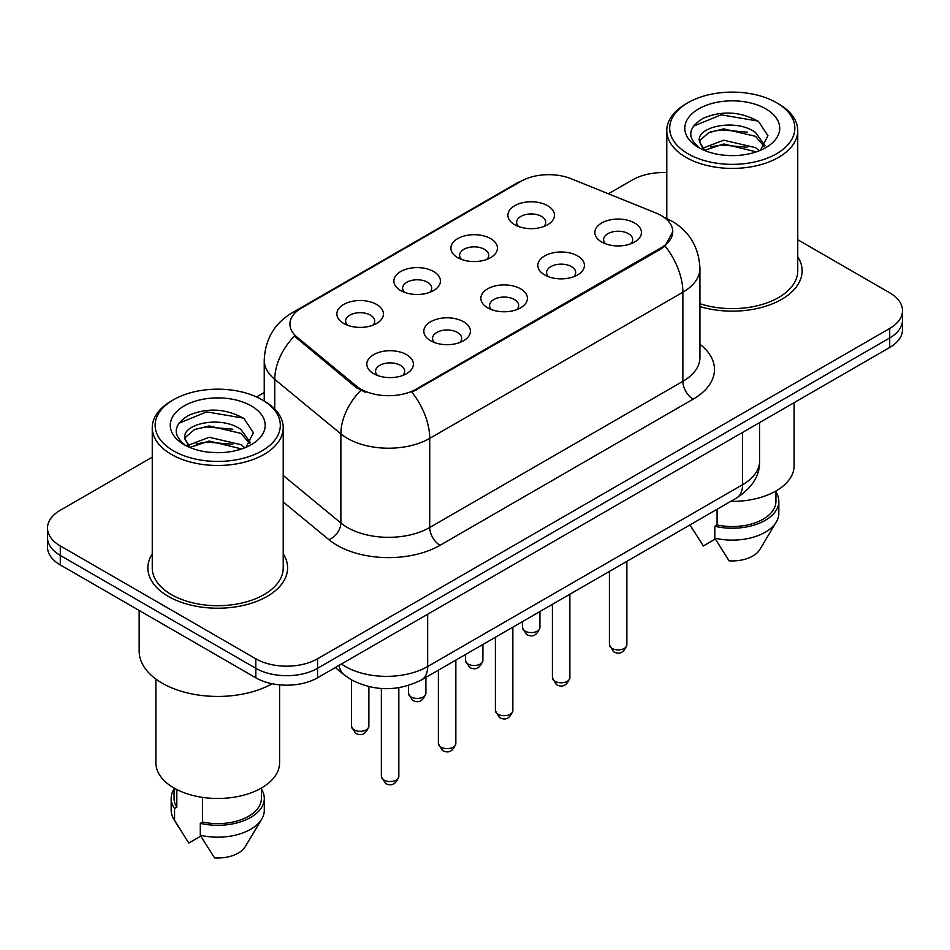 <?xml version="1.0" encoding="UTF-8"?>
<svg xmlns="http://www.w3.org/2000/svg" width="950" height="950" viewBox="0 0 950 950"><rect width="100%" height="100%" fill="white"/><g stroke="black" fill="none" stroke-linecap="round" stroke-linejoin="round"><path stroke-width="1.43" d="M457.71 257.64L457.71 257.64A23.287 13.443 180 0 1 457.71 238.628A23.287 13.443 180 0 1 490.639 238.628A23.287 13.443 180 0 1 490.639 257.64A23.287 13.443 180 0 1 457.71 257.64M486.827 259.421A14.559 8.408 0 0 0 488.728 255.265A14.559 8.408 0 0 0 484.464 249.316A14.559 8.408 0 0 0 468.611 247.499A14.559 8.408 0 0 0 459.622 255.265A14.559 8.408 0 0 0 461.534 259.421M400.698 290.546L400.698 290.546A23.287 13.443 180 0 1 400.698 271.534A23.287 13.443 180 0 1 433.628 271.534A23.287 13.443 180 0 1 433.628 290.546A23.287 13.443 180 0 1 400.698 290.546M429.816 292.339A14.559 8.408 0 0 0 431.716 288.171A14.559 8.408 0 0 0 427.452 282.233A14.559 8.408 0 0 0 411.599 280.416A14.559 8.408 0 0 0 402.61 288.171A14.559 8.408 0 0 0 404.522 292.339M343.686 323.463L343.686 323.463A23.287 13.443 180 0 1 343.686 304.451A23.287 13.443 180 0 1 376.628 304.451A23.287 13.443 180 0 1 376.628 323.463A23.287 13.443 180 0 1 343.686 323.463M372.804 325.244A14.559 8.408 0 0 0 374.716 321.088A14.559 8.408 0 0 0 370.452 315.151A14.559 8.408 0 0 0 354.588 313.322A14.559 8.408 0 0 0 345.598 321.088A14.559 8.408 0 0 0 347.51 325.244M514.722 224.723L514.722 224.723A23.287 13.443 180 0 1 514.722 205.711A23.287 13.443 180 0 1 547.651 205.711A23.287 13.443 180 0 1 547.651 224.723A23.287 13.443 180 0 1 514.722 224.723M543.827 226.504A14.559 8.408 0 0 0 545.739 222.348A14.559 8.408 0 0 0 541.476 216.41A14.559 8.408 0 0 0 525.623 214.581A14.559 8.408 0 0 0 516.634 222.348A14.559 8.408 0 0 0 518.546 226.504M544.671 274.93L544.671 274.93A23.287 13.443 180 0 1 544.671 255.918A23.287 13.443 180 0 1 577.6 255.918A23.287 13.443 180 0 1 577.6 274.93A23.287 13.443 180 0 1 544.671 274.93M573.776 276.711A14.559 8.408 0 0 0 575.688 272.543A14.559 8.408 0 0 0 571.425 266.606A14.559 8.408 0 0 0 555.56 264.789A14.559 8.408 0 0 0 546.582 272.543A14.559 8.408 0 0 0 548.482 276.711M487.659 307.836L487.659 307.836A23.287 13.443 180 0 1 487.659 288.824A23.287 13.443 180 0 1 520.588 288.824A23.287 13.443 180 0 1 520.588 307.836A23.287 13.443 180 0 1 487.659 307.836M516.764 309.617A14.559 8.408 0 0 0 518.676 305.461A14.559 8.408 0 0 0 514.413 299.523A14.559 8.408 0 0 0 498.548 297.706A14.559 8.408 0 0 0 489.571 305.461A14.559 8.408 0 0 0 491.483 309.617M430.647 340.753L430.647 340.753A23.287 13.443 180 0 1 430.647 321.741A23.287 13.443 180 0 1 463.576 321.741A23.287 13.443 180 0 1 463.576 340.753A23.287 13.443 180 0 1 430.647 340.753M459.753 342.534A14.559 8.408 0 0 0 461.664 338.378A14.559 8.408 0 0 0 457.401 332.441A14.559 8.408 0 0 0 441.548 330.612A14.559 8.408 0 0 0 432.559 338.378A14.559 8.408 0 0 0 434.471 342.534M373.635 373.671L373.635 373.671A23.287 13.443 180 0 1 373.635 354.659A23.287 13.443 180 0 1 406.564 354.659A23.287 13.443 180 0 1 406.564 373.671A23.287 13.443 180 0 1 373.635 373.671M402.753 375.452A14.559 8.408 0 0 0 404.652 371.296A14.559 8.408 0 0 0 400.389 365.346A14.559 8.408 0 0 0 384.536 363.529A14.559 8.408 0 0 0 375.547 371.296A14.559 8.408 0 0 0 377.459 375.452M601.683 242.013L601.683 242.013A23.287 13.443 180 0 1 601.683 223.001A23.287 13.443 180 0 1 634.612 223.001A23.287 13.443 180 0 1 634.612 242.013A23.287 13.443 180 0 1 601.683 242.013M630.788 243.794A14.559 8.408 0 0 0 632.7 239.638A14.559 8.408 0 0 0 628.437 233.688A14.559 8.408 0 0 0 612.572 231.871A14.559 8.408 0 0 0 603.594 239.638A14.559 8.408 0 0 0 605.494 243.794M656.011 213.026A39.294 22.681 180 0 1 661.259 215.567A39.294 22.681 180 0 1 672.766 231.61A39.294 22.681 180 0 1 661.259 247.653L416.338 389.061A39.294 22.681 180 0 1 356.369 386.032L297.041 337.108A39.294 22.681 180 0 1 289.928 324.093A39.294 22.681 180 0 1 301.447 308.049L520.956 181.319A39.294 22.681 180 0 1 571.283 178.778L656.011 213.026M152.249 553.85A69.861 40.328 0 0 0 147.879 567.886A69.861 40.328 0 0 0 168.34 596.41A69.861 40.328 0 0 0 244.471 605.15A69.861 40.328 0 0 0 287.589 567.886A69.861 40.328 0 0 0 283.219 553.85A69.861 40.328 0 0 1 287.589 567.886A69.861 40.328 0 0 1 244.471 605.15A69.861 40.328 0 0 1 168.34 596.41A69.861 40.328 0 0 1 147.879 567.886A69.861 40.328 0 0 1 152.249 553.85M672.766 231.61L665.071 246.062L661.259 248.829L411.92 392.219A50.932 29.403 60 0 1 429.721 438.366A58.211 33.606 180 0 1 347.391 438.366A58.211 33.606 180 0 1 340.872 433.877L274.764 379.371A58.211 33.606 180 0 1 264.231 360.086L264.231 401.054M152.249 457.164L60.289 510.257A43.664 25.211 0 0 0 47.5 528.081L47.5 547.093A43.664 25.211 0 0 0 60.289 564.918L255.811 677.801L255.811 668.301A43.664 25.211 0 0 0 317.549 668.301L889.711 337.963A43.664 25.211 0 0 0 902.5 320.138A43.664 25.211 0 0 1 889.711 337.963L317.549 668.301A43.664 25.211 0 0 1 255.811 668.301L60.289 555.418L255.811 668.301L255.811 658.789A43.664 25.211 0 0 0 317.549 658.789L889.711 328.463A43.664 25.211 0 0 0 902.5 310.638A43.664 25.211 0 0 0 889.711 292.814L797.751 239.721M47.5 537.593A43.664 25.211 0 0 0 60.289 555.418A43.664 25.211 0 0 1 47.5 537.593M365.192 392.219L356.369 387.754L294.393 336.146A50.932 34.069 129.5 0 0 274.764 379.371L274.764 409.082M699.924 306.577A69.861 40.328 0 0 0 802.121 270.833A69.861 40.328 0 0 0 797.751 256.797A69.861 40.328 0 0 1 802.121 270.833A69.861 40.328 0 0 1 699.924 306.577M666.781 172.627A43.664 25.211 0 0 0 632.451 179.93L608.428 193.788M264.231 392.516L256.536 396.957M47.5 528.081A43.664 25.211 0 0 0 60.289 545.906L255.811 658.789M255.811 677.801A43.664 25.211 0 0 0 317.549 677.801L889.711 347.474A43.664 25.211 0 0 0 902.5 329.65L902.5 310.638M688.014 153.781A62.581 36.124 0 0 0 776.518 153.781A62.581 36.124 0 0 0 776.518 102.695A62.581 36.124 0 0 0 776.518 102.683L778.572 103.883A65.491 37.81 0 0 1 797.751 130.613A65.491 37.81 0 0 1 757.328 165.549A65.491 37.81 0 0 1 685.959 157.344A65.491 37.81 0 0 1 666.781 130.613A65.491 37.81 0 0 1 685.959 103.883L688.014 102.695A62.581 36.124 0 0 0 688.014 153.781M699.924 303.703A65.491 37.81 0 0 0 797.751 270.833L797.751 130.613M730.704 501.398A61.845 35.708 0 0 0 794.117 465.702L794.117 402.657M724.316 155.242L735.407 155.574M702.561 148.283L723.746 140.196L755.523 147.63L759.383 150.718M704.508 150.314L723.746 143.972L756.224 151.881M699.366 140.315L699.509 141.871L704.805 150.575M699.426 141.336C695.887 126.683 736.036 117.978 755.523 132.537L764.976 145.599M699.58 142.239L700.482 139.792L708.997 132.537L723.746 128.879L755.523 136.313L764.239 146.573M760.499 150.254L767.932 135.66L758.528 121.493C740.489 111.447 722.036 110.378 703.154 118.275C687.669 127.846 686.696 137.893 700.233 148.426L700.399 148.532M765.819 108.858A47.453 27.396 0 0 0 698.713 108.858A47.453 27.396 0 0 0 698.713 147.606A47.453 27.396 0 0 0 765.819 147.606A47.453 27.396 0 0 0 765.819 108.858M690.127 525.089L703.332 545.977L715.326 539.054M704.033 150.599L699.509 141.871M717.06 509.271L717.06 524.982A43.664 25.211 0 0 0 775.924 501.351L775.924 490.996M776.518 102.683A62.581 36.124 0 0 0 688.014 102.695M717.06 524.982L714.816 526.276L714.816 538.163L729.066 560.832A29.106 16.803 0 0 0 759.774 549.611L776.281 522.013A46.574 26.885 0 0 0 778.834 513.237L778.834 501.351A46.574 26.885 0 0 0 775.924 491.993M714.816 538.163A46.574 26.885 0 0 0 776.281 522.013M714.816 526.276A46.574 26.885 0 0 0 778.834 501.351M693.298 126.243L721.157 114.819L757.886 121.054M710.707 131.801L721.157 129.901L747.377 132.157M710.707 146.894L721.157 144.994L747.377 147.25M173.482 450.846A62.581 36.124 0 0 0 261.986 450.846A62.581 36.124 0 0 0 261.986 399.748L264.041 400.936A65.491 37.81 0 0 1 283.219 427.678A65.491 37.81 0 0 1 242.796 462.603A65.491 37.81 0 0 1 171.428 454.409A65.491 37.81 0 0 1 152.249 427.678A65.491 37.81 0 0 1 171.428 400.936L173.482 399.748A62.581 36.124 0 0 0 173.482 450.846M152.249 427.678L152.249 567.886A65.491 37.81 0 0 0 171.428 594.629A65.491 37.81 0 0 0 242.796 602.822A65.491 37.81 0 0 0 283.219 567.886L283.219 427.678M139.151 610.446L139.151 651.071A78.589 45.374 0 0 0 162.165 683.157A78.589 45.374 0 0 0 272.223 683.762M155.883 679.06L155.883 762.767A61.845 35.708 0 0 0 174.004 788.013A61.845 35.708 0 0 0 241.407 795.756A61.845 35.708 0 0 0 279.585 762.767L279.585 684.855M209.784 452.307L220.875 452.639M188.029 445.348L209.214 437.261L241.003 444.695L244.851 447.782M189.976 447.379L209.214 441.037L241.692 448.946M184.834 437.38L184.977 438.936L190.273 447.64M184.894 438.389C181.355 423.747 221.504 415.043 241.003 429.602L250.444 442.664M185.048 439.304L185.951 436.858L194.477 429.602L209.214 425.944L241.003 433.378L249.708 443.638M245.967 447.319L253.401 432.725L243.996 418.546C225.969 408.512 207.504 407.443 188.623 415.34C173.138 424.911 172.164 434.957 185.701 445.491L185.868 445.598M251.287 405.923A47.453 27.396 0 0 0 184.181 405.923A47.453 27.396 0 0 0 184.181 444.671A47.453 27.396 0 0 0 251.287 444.671A47.453 27.396 0 0 0 251.287 405.923M174.076 788.061L174.076 798.416A43.664 25.211 0 0 0 176.807 807.191L176.807 789.533M174.076 789.058A46.574 26.885 0 0 0 171.166 798.416L171.166 810.291A46.574 26.885 0 0 0 173.719 819.066A46.574 26.885 0 0 0 174.562 820.373L188.801 843.042L200.806 836.119M174.562 820.373L174.562 808.486L176.807 807.191M171.166 798.416A46.574 26.885 0 0 0 174.562 808.486M189.501 447.664L184.977 438.936M202.528 797.383L202.528 822.047A43.664 25.211 0 0 0 261.392 798.416L261.392 788.061M264.041 400.936L261.986 399.748A62.581 36.124 0 0 0 173.482 399.748M202.528 822.047L200.284 823.341L200.284 835.228L214.534 857.898A29.106 16.803 0 0 0 245.243 846.676L261.749 819.066A46.574 26.885 0 0 0 264.302 810.291L264.302 798.416A46.574 26.885 0 0 0 261.392 789.058M200.284 835.228A46.574 26.885 0 0 0 261.749 819.066M200.284 823.341A46.574 26.885 0 0 0 264.302 798.416M178.766 423.308L206.625 411.872L243.354 418.119M196.175 428.866L206.625 426.966L232.845 429.21M196.175 443.959L206.625 442.059L232.845 444.303M416.338 389.061L416.338 390.224M356.369 386.032L356.369 387.754M297.041 337.108L297.041 338.829M661.259 247.653L661.259 248.829M699.924 344.244A72.77 42.014 180 0 1 693.156 399.154L440.016 545.312A14.559 8.408 60 0 1 429.721 527.487L682.872 381.33A58.211 33.606 0 0 0 699.924 357.568L699.924 268.446A58.211 33.606 180 0 1 682.872 292.22A50.932 29.403 -120 0 0 665.071 246.062M440.016 545.312A72.77 42.014 180 0 1 337.108 545.312A72.77 42.014 180 0 1 328.949 539.707L283.219 502.004M360.715 390.45A50.932 34.069 129.5 0 0 340.872 433.877L340.872 522.999A58.211 33.606 0 0 0 347.391 527.487A58.211 33.606 0 0 0 429.721 527.487L429.721 438.366L682.872 292.22L682.872 381.33A14.559 8.408 60 0 0 693.156 399.154M699.924 268.446C698.939 247.523 689.736 231.824 672.327 221.362L664.976 217.787A50.932 23.857 112 0 0 664.288 217.538M297.113 311.03A50.932 29.403 -120 0 0 291.828 313.013C274.419 323.463 265.216 339.162 264.231 360.086M291.828 313.013L516.669 183.196A50.932 29.403 60 0 1 520.529 181.557M317.549 658.789L317.549 677.801M889.711 328.463L889.711 347.474M60.289 545.906L60.289 564.918M283.219 475.463L340.872 522.999A14.559 9.737 -50.5 0 1 328.949 539.707M341.43 664.014A58.211 33.606 0 0 0 345.337 666.52A58.211 33.606 0 0 0 427.666 666.52L742.556 484.714A58.211 33.606 0 0 0 759.608 460.952C760.036 475.392 752.341 487.754 736.523 498.037L421.634 679.844A29.106 16.803 60 0 0 427.666 666.52L427.666 614.234M742.556 432.428L742.556 484.714A29.106 16.803 60 0 1 736.523 498.037M339.067 665.38A29.106 19.463 129.5 0 0 344.137 674.844L335.303 667.553M626.869 644.836C623.996 652.686 619.531 654.989 613.474 651.724L609.413 644.836A8.728 5.047 0 0 0 611.966 648.399A8.728 5.047 0 0 0 621.49 649.491A8.728 5.047 0 0 0 626.869 644.836L626.869 561.343M525.018 631.109A8.728 5.047 0 0 0 534.529 632.201A8.728 5.047 0 0 0 539.921 627.546C537.047 635.396 532.582 637.699 526.514 634.446L522.452 627.546A8.728 5.047 0 0 0 525.018 631.109M569.869 677.742C566.984 685.603 562.519 687.895 556.462 684.641L552.401 677.742A8.728 5.047 0 0 0 554.954 681.316A8.728 5.047 0 0 0 564.478 682.409A8.728 5.047 0 0 0 569.869 677.742L569.869 594.261M512.857 710.659C509.984 718.521 505.507 720.812 499.451 717.559L495.389 710.659A8.728 5.047 0 0 0 497.942 714.222A8.728 5.047 0 0 0 507.466 715.314A8.728 5.047 0 0 0 512.857 710.659L512.857 627.178M455.846 743.577C452.972 751.426 448.507 753.73 442.451 750.476L438.378 743.577A8.728 5.047 0 0 0 440.942 747.139A8.728 5.047 0 0 0 450.454 748.232A8.728 5.047 0 0 0 455.846 743.577L455.846 660.084M398.834 776.494C395.96 784.344 391.495 786.648 385.439 783.382L381.366 776.494A8.728 5.047 0 0 0 383.931 780.057A8.728 5.047 0 0 0 393.442 781.149A8.728 5.047 0 0 0 398.834 776.494L398.834 687.693M468.006 664.026A8.728 5.047 0 0 0 477.517 665.119A8.728 5.047 0 0 0 482.909 660.464C480.035 668.313 475.57 670.605 469.514 667.351L465.441 660.464A8.728 5.047 0 0 0 468.006 664.026M410.994 696.932A8.728 5.047 0 0 0 420.506 698.036A8.728 5.047 0 0 0 425.897 693.369C423.023 701.231 418.558 703.523 412.502 700.269L408.441 693.369A8.728 5.047 0 0 0 410.994 696.932M353.982 729.849A8.728 5.047 0 0 0 363.494 730.942A8.728 5.047 0 0 0 368.885 726.287C366.011 734.136 361.546 736.44 355.49 733.186L351.429 726.287A8.728 5.047 0 0 0 353.982 729.849M516.669 183.196L526.015 178.849M664.976 217.787L664.204 217.479M421.634 679.844C398.216 691.612 374.787 691.612 351.369 679.844L344.137 674.844M759.608 460.952L759.608 422.584M609.413 644.836L609.413 571.425M539.921 627.546L539.921 611.551M522.452 627.546L522.452 621.633M552.401 677.742L552.401 604.342M495.389 710.659L495.389 637.26M438.378 743.577L438.378 670.178M381.366 776.494L381.366 688.501M482.909 660.464L482.909 644.468M465.441 660.464L465.441 654.55M425.897 693.369L425.897 677.374M408.441 693.369L408.441 685.496M368.885 726.287L368.885 686.66M351.429 726.287L351.429 679.879M776.518 102.695L778.572 103.883M692.977 529.91L689.985 524.911M666.781 218.547L666.781 130.613M178.446 826.975L173.719 819.066"/></g></svg>
